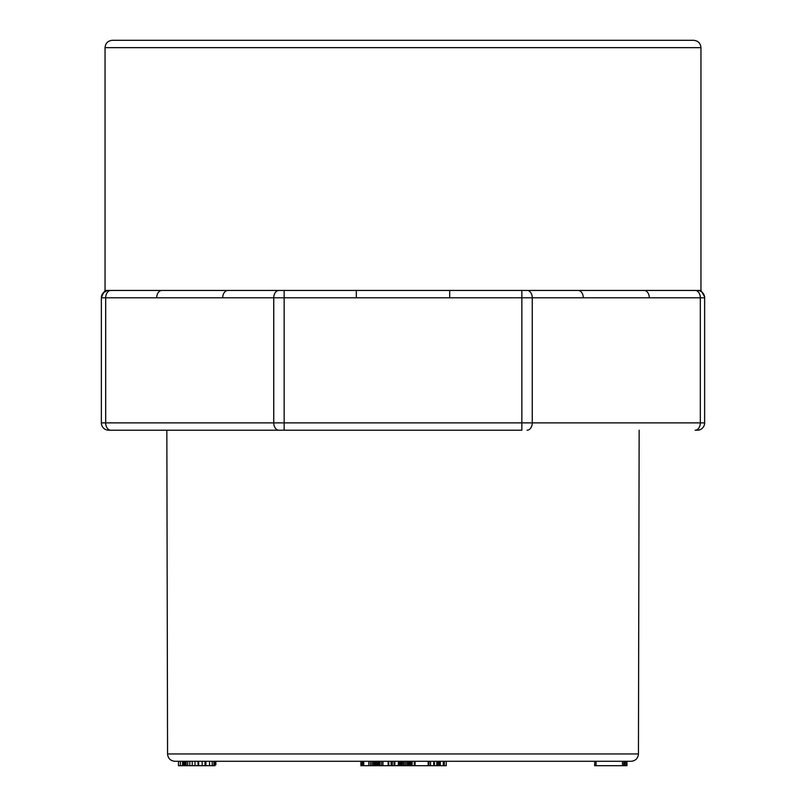 <?xml version="1.0" encoding="UTF-8"?>
<svg xmlns="http://www.w3.org/2000/svg" width="806" height="806" viewBox="0 0 806 806"><rect width="100%" height="100%" fill="white"/><g stroke="black" fill="none" stroke-linecap="round" stroke-linejoin="round"><path stroke-width="1.21" d="M411.352 761.287L411.352 765.7L398.456 765.7L398.456 761.287L398.255 765.7L394.839 765.7L394.839 761.287M377.45 761.287L377.45 765.7L374.518 765.7L374.518 761.287L373.289 761.287L373.289 765.7L371.919 765.7L371.919 761.287M205.077 761.287L202.185 761.287L202.185 765.7L198.659 765.7L198.659 761.287M198.659 765.7L182.569 765.7L182.569 761.287L180.403 761.287L180.403 765.7L178.469 765.7L178.469 761.287M167.557 753.942L638.443 753.942C637.999 758.406 635.541 760.854 631.088 761.287L174.912 761.287C170.459 760.854 168.001 758.406 167.557 753.942L166.842 430.223L284.155 430.223L108.719 430.223A7.355 7.355 0 0 1 101.365 422.868L101.365 297.797L103.39 292.729L107.178 290.603M105.042 47.655L105.042 290.442L700.958 290.442L700.958 47.655L105.042 47.655C105.475 43.192 107.933 40.733 112.397 40.3L693.603 40.3C698.067 40.733 700.525 43.192 700.958 47.655M110.875 290.442A7.355 5.199 90 0 0 105.677 297.797L101.365 297.797A7.355 7.355 0 0 1 108.719 290.442L161.905 290.442A7.355 5.199 90 0 0 156.707 297.797L105.677 297.797L105.677 422.868L273.748 422.868L273.748 297.797L156.707 297.797M649.293 297.797A7.355 5.199 -90 0 0 644.095 290.442L697.281 290.442A7.355 7.355 0 0 1 704.635 297.797L704.635 422.868A7.355 7.355 0 0 1 697.281 430.223L695.125 430.223A7.355 5.199 90 0 0 700.323 422.868L700.323 297.797L583.282 297.797A7.355 5.199 -90 0 0 578.083 290.442L521.845 290.442L521.845 297.797L356.323 297.797L356.323 290.442M222.718 297.797A7.355 5.199 90 0 1 227.917 290.442L284.155 290.442L284.155 422.868L521.845 422.868L521.845 297.797L532.252 297.797L532.252 422.868L704.635 422.868M527.053 430.223A7.355 5.199 90 0 0 532.252 422.868L521.845 422.868L521.845 430.223L284.155 430.223L284.155 422.868L273.748 422.868A7.355 5.199 90 0 0 278.947 430.223M704.615 297.213L704.555 296.668A7.355 7.355 0 0 1 704.615 297.243A7.355 7.355 0 0 0 704.565 296.739M449.677 297.797L449.677 290.442M183.577 765.7L183.577 761.287M182.569 765.7L180.403 765.7M214.9 761.287L214.9 765.7L212.21 765.7L212.21 761.287M213.872 765.7L213.872 761.287M212.21 765.7L209.55 765.7L209.55 761.287M209.55 765.7L205.913 765.7L205.913 761.287M205.913 765.7L204.996 765.7L204.996 761.287M205.077 765.7L202.185 765.7M198.175 765.7L198.175 761.287M198.044 765.7L198.044 761.287M195.002 765.7L195.002 761.287M192.241 765.7L192.241 761.287M189.773 765.7L189.773 761.287M187.727 765.7L187.727 761.287M186.186 765.7L186.186 761.287M185.138 765.7L185.138 761.287M184.695 765.7L184.695 761.287M214.708 765.7L214.708 761.287M214.9 764.813L215.867 764.813L215.867 761.287M364.463 765.7L363.587 765.7L363.587 761.287M363.587 765.7L363.043 765.7L363.043 761.287M363.043 765.7L362.801 761.287M362.801 765.7L362.106 765.7L362.106 761.287M362.106 765.7L360.887 765.7L360.887 761.287M377.359 765.7L377.359 761.287M377.077 765.7L377.077 761.287M376.654 765.7L376.654 761.287M376.09 765.7L376.09 761.287M375.384 765.7L375.384 761.287M374.518 765.7L373.289 765.7M371.919 765.7L370.397 765.7L370.397 761.287M370.397 765.7L368.755 765.7L368.755 761.287M368.755 765.7L363.778 765.7L363.778 761.287M363.778 765.7L363.667 761.287M394.074 761.287L394.074 765.7L379.938 765.7L379.938 761.287L379.757 765.7L379.757 761.287M380.452 765.7L379.475 765.7L379.475 761.287M379.475 765.7L378.8 765.7L378.8 761.287M378.8 765.7L378.417 761.287M378.417 765.7L378.276 761.287M392.31 765.7L392.31 761.287M391.122 765.7L391.122 761.287M388.774 765.7L388.774 761.287M388.149 765.7L388.149 761.287M382.951 765.7L382.951 761.287M381.51 765.7L381.51 761.287M394.839 765.7L394.436 761.287M411.272 765.7L411.272 761.287M410.889 765.7L410.889 761.287M410.194 765.7L410.194 761.287M409.216 765.7L409.216 761.287M408.078 765.7L408.078 761.287M406.788 765.7L406.788 761.287M405.347 765.7L405.347 761.287M403.917 765.7L403.917 761.287M402.617 765.7L402.617 761.287M401.438 765.7L401.438 761.287M400.401 765.7L400.401 761.287M399.524 765.7L399.524 761.287M398.879 765.7L398.879 761.287M428.167 761.287L428.167 765.7L412.118 765.7L412.118 761.287M412.118 765.7L410.969 765.7M414.314 765.7L414.314 761.287M415.09 765.7L415.09 761.287M414.546 765.7L414.546 761.287M430.736 765.7L428.903 765.7L428.903 761.287M428.903 765.7L427.845 765.7M444.318 761.287L444.318 765.7L446.242 765.7L446.242 761.287M444.318 765.7L443.29 765.7L443.29 761.287M443.29 765.7L440.318 765.7L440.318 761.287M440.318 765.7L439.723 765.7L439.723 761.287M439.723 765.7L438.776 765.7L438.776 761.287M438.776 765.7L437.527 765.7L437.527 761.287M437.527 765.7L436.096 765.7M434.464 761.287L434.464 765.7L436.771 765.7L436.771 761.287M434.464 765.7L433.719 765.7L433.719 761.287M433.719 765.7L430.565 765.7L430.565 761.287M430.565 765.7L430.374 761.287M626.967 761.287L626.967 765.7L624.761 765.7L624.761 761.287M624.761 765.7L624.549 761.287M624.549 765.7L623.784 765.7L623.784 761.287M623.784 765.7L622.454 765.7L622.454 761.287M622.454 765.7L596.047 765.7L596.047 761.287M596.047 765.7L594.677 765.7L594.677 761.287M626.433 765.7L626.433 761.287M626.05 765.7L626.05 761.287M356.323 297.797L273.748 297.797A7.355 5.199 90 0 1 278.947 290.442M583.282 297.797L532.252 297.797A7.355 5.199 -90 0 0 527.053 290.442M101.365 422.868L105.677 422.868A7.355 5.199 90 0 0 110.875 430.223M697.281 290.442A7.355 7.355 0 0 1 704.635 297.797L700.323 297.797A7.355 5.199 -90 0 0 695.125 290.442M638.443 753.942L639.158 430.223M700.958 290.442L704.635 296.81M105.042 290.442L101.365 296.81M101.395 297.162L103.39 292.729L107.168 290.603"/></g></svg>
